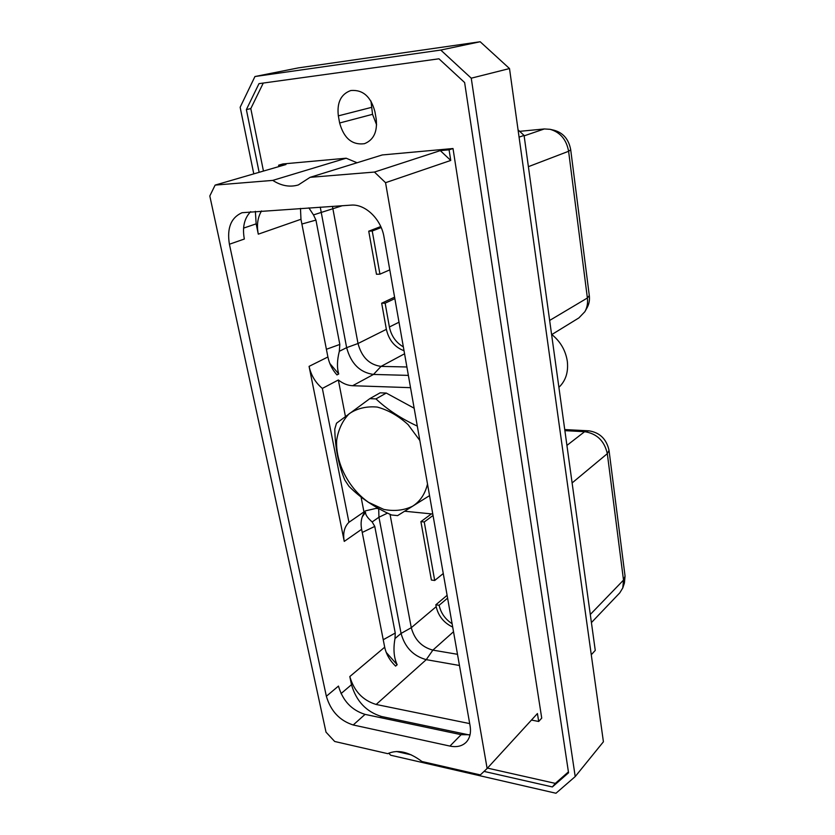 <?xml version="1.0" encoding="UTF-8"?>
<svg xmlns="http://www.w3.org/2000/svg" width="835" height="835" viewBox="0 0 835 835"><rect width="100%" height="100%" fill="white"/><g stroke="black" fill="none" stroke-linecap="round" stroke-linejoin="round"><path stroke-width="1.25" d="M385.551 182.688L374.456 172.062L310.088 177.333L382.273 154.945L453.008 148.526L449.073 149.82L450.743 160.445L385.551 182.688L487.129 768.482L537.437 713.539L538.69 721.482L531.467 720.062M453.008 148.526L541.727 718.121L538.69 721.482M449.073 149.82L440.295 150.613L450.743 160.445M374.456 172.062L440.295 150.613M310.088 177.333L298.325 184.952C289.86 187.416 281.332 185.892 272.753 180.391L215.127 185.099L209.804 195.985L326.015 732.149L334.689 741.48L387.784 753.671C397.596 749.204 408.983 751.824 421.946 761.51L480.344 774.922L487.129 768.482M384.006 237.025L470.084 725.813C471.201 732.754 469.896 738.223 466.18 742.231C462.141 746.177 456.735 747.461 449.94 746.083L353.215 724.978C339.688 720.657 330.743 711.086 326.36 696.265L229.406 244.237C226.786 228.153 230.992 217.653 242.014 212.716L351.065 205.128C365.229 203.782 381.188 219.125 384.006 237.025M568.426 771.895L555.317 783.387L487.483 768.106M263.453 171.071L250.803 108.592L263.276 83.051M374.925 111.692L376.188 118.956C377.566 131.753 373.652 139.998 364.446 143.693C352.182 145.248 343.916 138.349 339.636 122.995L338.342 115.867C336.787 102.538 340.962 94.084 350.846 90.514C362.87 89.522 370.897 96.589 374.925 111.692M357.056 162.762L346.17 158.212L282.898 163.952L278.608 165.194L285.967 164.526L215.127 185.099M259.132 172.323L246.367 109.604L258.986 83.646L438.949 58.805L464.625 82.54L568.552 772.772L552.373 786.946L484.049 771.404M246.367 109.604L250.803 108.592M411.321 754.871L396.448 751.49M552.373 786.946L555.317 783.387M388.755 753.191L390.655 755.216L555.974 793.25L575.211 776.571L471.253 78.187L440.755 50.058L254.946 76.528L240.146 107.266L253.788 173.878M575.211 776.571L603.413 741.783L509.507 68.553L471.253 78.187M254.946 76.528L298.325 67.896L480.177 41.75L509.507 68.553M480.177 41.75L440.755 50.058M376.616 124.853L372.546 114.311L370.97 101.056M518.055 129.863L524.077 135.427L595.261 650.402L591.274 654.755M550.745 129.467L554.273 130.291C563.322 132.922 568.812 139.424 570.712 149.799L589.301 295.58C589.834 300.109 589.082 304.17 587.047 307.781L585.147 311.194M551.622 334.678L578.885 317.916L584.865 311.705C587.141 307.656 587.986 303.084 587.381 297.991L589.301 295.58M528.398 166.666L568.604 151.281L587.381 297.991L549.649 320.442M570.712 149.799L568.604 151.281C566.443 139.591 560.275 132.264 550.088 129.31L544.316 128.955L519.652 131.335M404.025 350.721C394.746 347.256 388.859 340.127 386.365 329.345L358.017 343.509C361.659 357.15 369.341 364.78 381.052 366.398M403.347 346.869C395.947 342.569 391.291 335.952 389.392 326.996L385.133 303.189L381.678 303.22L386.365 329.345M380.75 226.546L368.736 231.191L372.233 231.013L381.188 227.537M372.233 231.013L379.946 274.162L389.788 269.862M385.133 303.189L394.851 298.606M381.678 303.22L394.6 297.156M332.434 206.339L358.017 343.509L346.64 347.652C350.95 363.59 359.906 372.525 373.506 374.435L408.378 375.385M368.736 231.191L376.47 274.256L379.946 274.162M320.254 207.132L346.64 347.652L339.323 351.305L339.824 344.438L326.401 349.28M404.568 353.779L381.042 366.398L406.895 366.983M342.36 205.702L313.49 214.908L308.877 207.873M329.815 363.444L338.739 373.986L336.954 374.915C332.32 369.738 329.303 363.757 327.904 356.983L300.965 219.281L300.475 208.416M255.364 211.338L256.157 223.853L258.297 234.165C256.554 225.137 257.639 217.403 261.532 210.942M313.49 214.908L315.943 220.096L339.824 344.438M381.042 366.398L373.506 374.435L352.641 385.718C347.704 385.499 342.935 383.589 338.342 379.988L345.398 416.321M378.933 508.682L376.042 508.4L365.532 510.843L348.946 522.292L322.352 388.421L338.342 379.988M322.352 388.421C315.484 382.701 311.069 375.353 309.075 366.367L344.25 541.404C342.757 533.21 344.323 526.833 348.946 522.292M338.739 373.986C336.87 367.807 337.058 360.25 339.323 351.305M352.641 385.718L410.538 387.67M362.202 516.948L365.542 512.314L363.862 513.462C361.221 517.825 360.48 523.107 361.628 529.296L384.695 647.198C386.219 654.296 389.851 660.589 395.613 666.111L397.168 664.743L386.219 652.396M384.695 647.198L349.813 676.548L351.493 684.7C356.253 701.16 366.231 711.754 381.428 716.472L469.134 734.925M229.406 244.237L244.342 239.029C242.181 227.37 244.3 218.248 250.677 211.641M326.36 696.265L338.467 686.078C342.757 700.753 351.618 710.188 365.062 714.384L461.139 734.675L470.042 734.737M469.698 723.601L376.147 704.469C362.787 700.388 354.009 691.077 349.813 676.548M459.459 665.485L426.257 659.65C413.283 656.07 404.892 647.323 401.071 633.431L378.944 517.23L378.704 508.661M452.706 627.085C443.896 622.9 438.396 616.094 436.183 606.68L411.279 627.701L401.071 633.431L394.997 638.535C393.139 648.962 393.859 657.698 397.168 664.743M365.542 512.314C365.375 514.736 367.577 517.951 372.17 521.948L374.769 526.405L362.244 532.459M361.064 497.002L363.987 512.053M404.777 511.25L432.791 514.026M457.496 654.306L432.864 650.121L426.257 659.65L376.147 704.469M390.029 514.297L411.279 627.701C414.536 639.631 421.727 647.104 432.864 650.121L453.52 631.73M420.903 521.625L424.243 521.969L434.701 580.482L431.392 580.043L420.903 521.625L431.434 513.89M436.183 606.68L435.839 604.791L447.101 595.313M424.243 521.969L433.041 515.477M434.701 580.482L443.27 573.52M447.602 598.121L439.127 605.271C440.838 613.005 445.17 619.163 452.111 623.755M625.06 576.108L624.413 583.07L622.785 587.934L623.505 580.106L625.06 576.108L609.028 450.336C606.481 439.012 599.76 432.509 588.863 430.818L564.742 429.576M564.888 430.651L584.625 431.685L588.863 430.818M572.111 482.943L607.316 453.655C604.436 440.911 596.879 433.584 584.625 431.685L566.923 445.41M609.028 450.336L607.316 453.655L623.505 580.106L590.293 614.476M591.42 622.586L619.8 592.84L622.785 587.934M435.839 604.791L439.127 605.271M394.997 638.535L395.247 633.034L374.769 526.405M414.16 408.221L386.261 393.055L380.123 392.826L369.79 398.66L375.959 398.9C387.106 409.411 400.883 418.481 417.302 426.09M427.51 484.049C425.098 494.007 420.13 501.386 412.626 506.198C403.963 510.394 394.381 511.479 383.86 509.433L368.548 502.336C348.779 488.6 335.597 463.174 336.63 440.515C338.279 429.639 342.465 420.715 349.187 413.722C357.182 408.336 366.523 406.123 377.211 407.062C388.15 409.995 398.452 415.861 408.117 424.65L419.838 440.504M369.79 398.66L336.505 423.22L334.772 429.127C335.211 448.124 338.561 465.105 344.834 480.073L348.905 486.22C360.052 497.618 374.268 507.21 391.552 514.997L397.606 515.612L429.545 495.614M386.261 393.055L375.959 398.9M524.077 135.427L519.078 137.128M551.841 334.553C560.452 341.525 565.608 350.429 567.309 361.242C568.51 372.139 565.712 380.833 558.897 387.336M272.753 180.391L346.17 158.212M278.608 165.194L278.88 166.582M371.356 107.412L338.342 115.867M372.546 114.311L339.636 122.995M524.14 135.855L544.316 128.955M399.005 322.206L389.392 326.996M300.965 219.281L258.297 234.165M327.904 356.983L309.075 366.367M243.58 228.112L256.157 223.853M361.628 529.296L344.25 541.404M341.035 693.593L351.493 684.7M461.139 734.675L449.94 746.083M365.062 714.384L353.215 724.978M380.207 717.589L381.428 716.472M387.534 513.118L378.944 517.23L372.17 521.948M395.247 633.034L383.234 639.735M315.943 220.096L301.894 224.03"/></g></svg>
